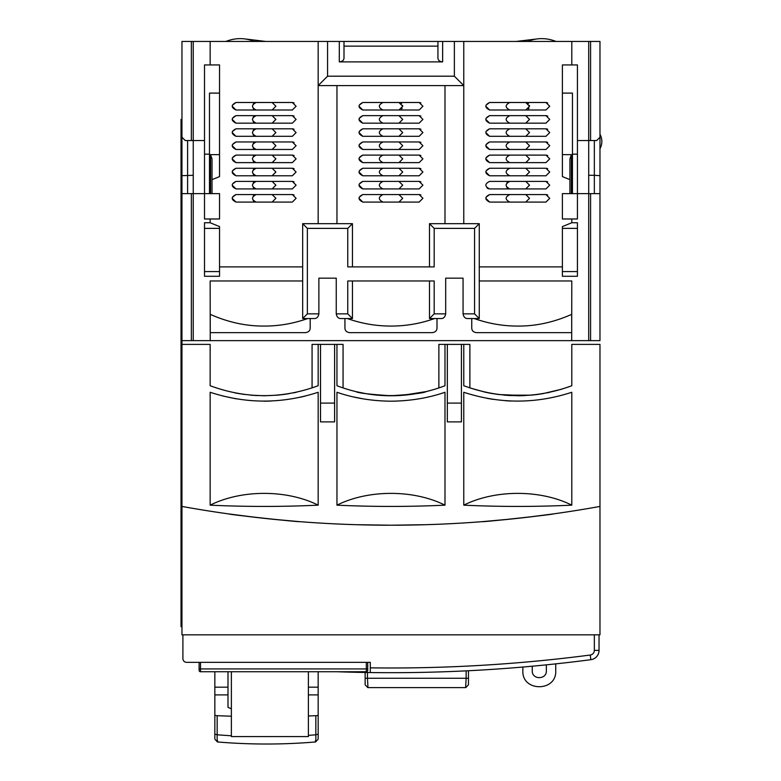 <?xml version="1.0" encoding="UTF-8"?>
<svg xmlns="http://www.w3.org/2000/svg" width="781" height="781" viewBox="0 0 781 781"><rect width="100%" height="100%" fill="white"/><g stroke="black" fill="none" stroke-linecap="round" stroke-linejoin="round"><path stroke-width="1.17" d="M471.148 670.606A1543.276 1543.276 0 0 1 469.225 670.703L469.225 670.703M599.037 634.836L599.037 650.378A9.392 9.392 0 0 1 598.412 653.736M182.9 634.836L182.9 658.598A3.759 3.759 0 0 0 186.659 662.356L370.301 662.356L370.301 672.548A1543.276 1543.276 0 0 0 590.856 659.691L590.251 655.034A4.696 4.696 0 0 0 594.341 650.378L599.037 650.378A9.392 9.392 0 0 1 590.856 659.691A9.392 9.392 0 0 0 599.037 650.378L599.037 646.385M366.309 662.356L366.309 668.936L367.724 668.936L367.724 670.342L367.724 662.356M200.512 662.356L200.512 671.748A1.406 1.406 0 0 1 199.106 670.342A1.406 1.406 0 0 0 200.512 671.748A1.406 1.406 20.1 0 1 199.106 670.342L199.106 662.356L199.106 668.936L366.309 668.936L366.309 671.748A1.406 1.406 -53.5 0 0 367.724 670.342M200.512 671.748L366.309 671.748M320.522 344.382L320.522 421.886L334.61 421.886L334.61 344.382L318.17 344.382L318.17 385.716C282.166 398.954 246.161 398.964 210.148 385.736L210.148 344.382L181.963 344.382L181.963 137.261L185.253 140.541L191.355 140.541L187.596 140.541L187.596 193.62M181.963 119.405L181.026 119.405L181.026 626.665L181.963 626.665M402.654 395.303L426.192 391.574C424.132 392.98 412.397 394.376 390.969 395.762A150.294 150.294 0 0 0 444.985 385.716L444.985 344.382L447.328 344.382L447.328 403.094L461.425 403.094L461.425 421.886L447.328 421.886L447.328 403.094M384.067 395.596L398.681 395.557M334.61 344.382L336.953 344.382L336.953 385.716A150.294 150.294 0 0 0 390.969 395.762C369.559 394.376 357.815 392.98 355.745 391.574C357.825 392.989 369.569 394.376 390.969 395.762L396.924 395.645M404.499 395.147L410.533 394.483M416.058 393.653L426.192 391.574M398.007 525.193L426.192 524.686L390.969 525.213L355.745 524.686L385.326 525.203M271.944 519.15L299.387 521.63C301.417 522.43 226.88 514.328 228.931 513.957L258.521 517.705M389.426 525.213L390.969 525.213A1171.998 1171.998 0 0 0 599.974 506.43L599.974 634.836L181.963 634.836L181.963 506.43A1171.998 1171.998 0 0 0 390.969 525.213M289.243 393.653L283.728 394.483M277.499 395.166L264.154 395.762M257.174 395.596L250.789 395.166M244.531 394.473L235.169 392.941M525.642 517.452L553.007 513.957C555.115 514.318 480.579 522.43 482.56 521.63L512.219 518.926M542.678 393.683L537.474 394.464M531.168 395.166L504.194 395.147M498.063 394.464L489.052 392.989M561.744 389.192L542.844 393.653M537.289 394.493L531.549 395.127M524.705 395.606L498.532 394.522M492.508 393.614L485.333 392.218M485.177 392.179L469.879 387.913L469.879 344.382L463.768 344.382L463.768 385.716C499.772 398.954 535.786 398.964 571.799 385.736L571.799 344.382L599.974 344.382L599.974 506.43M567.865 387.181L571.799 385.726M488.525 392.882L492.86 393.683L488.525 392.882M504.272 395.147L510.842 395.596M517.764 395.762L524.568 395.606L517.764 395.762M537.377 394.473L542.629 393.692M547.217 392.853L549.297 392.423L547.217 392.853M234.896 392.882L239.142 393.663M250.642 395.147L264.124 395.762M277.606 395.157L288.921 393.702M293.48 392.872L296.145 392.316L293.48 392.872M277.733 395.147L283.747 394.473M356.429 391.74L365.811 393.634M371.375 394.473L377.457 395.147M461.425 403.094L461.425 344.382L463.768 344.382M181.963 344.382L181.963 506.43M571.799 505.161A1153.205 1153.205 0 0 1 463.768 505.161L463.768 392.267C499.801 404.021 535.805 404.021 571.799 392.267L571.799 505.161C540.374 489.414 495.008 489.502 463.768 505.161M210.148 505.161A1153.205 1153.205 0 0 0 318.17 505.161L318.17 392.267C282.136 404.021 246.132 404.021 210.148 392.267L210.148 505.161C241.573 489.414 286.939 489.502 318.17 505.161M336.953 505.161A1153.205 1153.205 0 0 0 444.985 505.161L444.985 392.267C428.378 398.017 410.376 400.995 390.969 401.2C371.58 400.995 353.578 398.017 336.953 392.267L336.953 505.161C368.378 489.414 413.745 489.502 444.985 505.161M362.94 398.818L353.647 396.973M397.822 401.053L390.9 401.2M429.325 396.728L427.432 397.168M222.731 395.977L236.106 398.818M271.007 401.053L264.124 401.2M305.556 395.987L300.129 397.275M486.993 398.33L492.147 399.208M492.342 399.237L493.241 399.374M505.532 400.741L511.116 401.063M261.342 736.571L271.671 736.571L261.342 736.571M231.371 671.748L231.371 736.571L308.397 736.571L308.397 671.748M257.115 736.571L231.371 736.571M308.397 736.571L275.898 736.571M590.856 659.691A1543.276 1543.276 0 0 1 337.128 671.748M522.86 667.042L522.86 670.811C521.845 692.015 556.746 692.015 555.73 670.811L555.73 663.87M546.339 664.846L546.339 670.811C546.739 679.9 531.851 679.9 532.251 670.811L532.251 666.213M465.652 687.348L466.14 678.269L367.46 678.269L367.958 687.348M365.137 684.605L365.137 672.48L365.137 684.605M466.14 670.859L466.14 678.269L468.463 678.269L468.463 684.615L468.463 670.742M315.348 740.905C315.758 742.546 315.915 740.515 315.846 734.804L308.397 735.37M284.284 736.571L248.729 736.571M231.371 735.8L217.167 734.804C217.089 740.486 217.255 742.526 217.655 740.905M318.17 738.396L318.17 671.748M227.993 694.895L214.843 694.895L214.843 738.396L214.843 671.748M318.17 734.16L315.846 734.804L315.846 715.689A281.804 66.043 180 0 1 308.397 715.972M231.371 716.197A281.804 66.043 180 0 1 217.167 715.689L217.167 734.804L214.843 734.16M214.843 715.045A2.821 0.664 0 0 0 217.167 715.689M315.846 715.689A2.821 0.664 0 0 0 318.17 715.045L318.17 715.045M227.993 671.748L227.993 707.322L231.371 708.806M320.522 403.094L334.61 403.094M461.425 344.382L447.328 344.382M444.985 344.382L438.873 344.382L438.873 387.923M336.953 344.382L343.064 344.382L343.064 387.923M318.17 344.382L312.068 344.382L312.068 387.923M209.484 193.62L209.484 93.105L219.539 93.105L219.539 64.93L210.148 64.93L210.148 41.442L318.17 41.442L318.17 223.678M235.979 202.074L292.338 202.074L296.097 198.315L292.338 194.557L235.979 194.557C230.991 197.066 230.991 199.565 235.979 202.074L232.221 198.315M235.979 188.924L292.338 188.924L296.097 185.165L292.338 181.407L235.979 181.407C230.991 183.916 230.991 186.415 235.979 188.924L232.221 185.165M235.979 175.774L292.338 175.774L296.097 172.015L292.338 168.257L235.979 168.257C230.991 170.766 230.991 173.265 235.979 175.774L232.221 172.015M235.979 162.624L292.338 162.624L296.097 158.865L292.338 155.107L235.979 155.107C230.991 157.616 230.991 160.115 235.979 162.624L232.221 158.865M235.979 149.474L292.338 149.474L296.097 145.715L292.338 141.957L235.979 141.957C230.991 144.456 230.991 146.965 235.979 149.474L232.221 145.715M235.979 136.314L292.338 136.314L296.097 132.565L292.338 128.806L235.979 128.806C230.991 131.306 230.991 133.815 235.979 136.314L232.221 132.565M235.979 123.164L292.338 123.164L296.097 119.405L292.338 115.656L235.979 115.656C230.991 118.156 230.991 120.664 235.979 123.164L232.221 119.415M235.979 110.014L292.338 110.014L296.097 106.255L292.338 102.496L235.979 102.496C230.991 105.005 230.991 107.514 235.979 110.014L232.221 106.265M577.432 140.541L577.432 64.93L571.799 64.93L571.799 41.442L590.582 41.442L590.582 140.541L596.694 140.541L599.974 137.261L596.694 140.541L577.432 140.541L577.432 193.62L569.915 193.62L569.915 179.63L562.398 176.613L562.398 64.93L562.398 93.105L572.453 93.105L572.453 193.62M571.799 64.93L562.398 64.93M569.915 193.62L562.398 193.62L562.398 218.983L571.799 218.983L571.799 222.741L562.398 226.588L562.398 266.887L479.27 266.887M489.599 202.074L545.968 202.074L549.717 198.315L545.968 194.557L489.599 194.557C484.61 197.066 484.61 199.565 489.599 202.074L485.841 198.315M517.783 188.924L545.968 188.924L549.717 185.165L545.968 181.407L489.599 181.407C484.61 183.916 484.61 186.415 489.599 188.924L517.783 188.924M489.599 175.774L545.968 175.774L549.717 172.015L545.968 168.257L489.599 168.257C484.61 170.766 484.61 173.265 489.599 175.774L485.841 172.015M489.599 162.624L545.968 162.624L549.717 158.865L545.968 155.107L489.599 155.107C484.61 157.616 484.61 160.115 489.599 162.624L485.841 158.865M489.599 149.474L545.968 149.474L549.717 145.715L545.968 141.957L489.599 141.957C484.61 144.456 484.61 146.965 489.599 149.474L485.841 145.715M489.599 136.314L545.968 136.314L549.717 132.565L545.968 128.806L489.599 128.806C484.61 131.306 484.61 133.815 489.599 136.314L485.841 132.565M489.599 123.164L545.968 123.164L549.717 119.405L545.968 115.656L489.599 115.656C484.61 118.156 484.61 120.664 489.599 123.164L485.841 119.415M489.599 110.014L545.968 110.014L549.717 106.255L545.968 102.496L489.599 102.496C484.61 105.005 484.61 107.514 489.599 110.014L485.841 106.265M442.632 41.442L437.936 41.442L437.936 57.96C438.043 60.283 439.605 61.601 442.632 61.904L442.632 41.442L454.376 41.442L454.376 76.196L463.768 85.598L463.768 41.442L571.799 41.442M307.734 318.55C293.265 323.607 278.739 326.116 264.154 326.067C246.093 326.194 228.12 322.289 210.235 314.352L210.235 332.647L305.488 332.647C308.583 332.218 310.145 330.656 310.184 327.952L310.184 318.55M275.898 106.255L272.139 110.014L275.898 106.255L272.139 102.496L275.898 106.255M275.898 119.405L272.139 123.164L275.898 119.405L272.139 115.656L275.898 119.405M275.898 132.565L272.139 136.314L275.898 132.565L272.139 128.806L275.898 132.565M275.898 145.715L272.139 149.474L275.898 145.715L272.139 141.957L275.898 145.715M275.898 158.865L272.139 162.624L275.898 158.865L272.139 155.107L275.898 158.865M275.898 172.015L272.139 175.774L275.898 172.015L272.139 168.257L275.898 172.015M275.898 185.165L272.139 188.924L275.898 185.165L272.139 181.407L275.898 185.165M275.898 198.315L272.139 202.074L275.898 198.315L272.139 194.557L275.898 198.315M444.985 223.678L444.985 85.598L463.768 85.598L463.768 223.678M362.784 202.074L419.153 202.074L422.911 198.315L419.153 194.557L362.784 194.557C357.805 197.066 357.805 199.565 362.784 202.074L359.035 198.315M362.784 188.924L419.153 188.924L422.911 185.165L419.153 181.407L362.784 181.407C357.805 183.916 357.805 186.415 362.784 188.924L359.035 185.165M362.784 175.774L419.153 175.774L422.911 172.015L419.153 168.257L362.784 168.257C357.805 170.766 357.805 173.265 362.784 175.774L359.035 172.015M362.784 162.624L419.153 162.624L422.911 158.865L419.153 155.107L362.784 155.107C357.805 157.616 357.805 160.115 362.784 162.624L359.035 158.865M362.784 149.474L419.153 149.474L422.911 145.715L419.153 141.957L362.784 141.957C357.805 144.456 357.805 146.965 362.784 149.474L359.035 145.715M362.784 136.314L419.153 136.314L422.911 132.565L419.153 128.806L362.784 128.806C357.805 131.306 357.805 133.815 362.784 136.314L359.035 132.565M362.784 123.164L419.153 123.164L422.911 119.405L419.153 115.656L362.784 115.656C357.805 118.156 357.805 120.664 362.784 123.164L359.035 119.415M362.784 110.014L419.153 110.014L422.911 106.255L419.153 102.496L362.784 102.496C357.805 105.005 357.805 107.514 362.784 110.014L359.035 106.265M528.425 108.92L528.991 108.188M527.136 102.76L525.769 102.496L529.528 106.255L525.769 110.014M529.528 119.405L525.769 123.164L529.528 119.405L525.769 115.656L529.528 119.405M529.528 132.565L525.769 136.314L529.528 132.565L525.769 128.806L529.528 132.565M529.528 145.715L525.769 149.474L529.528 145.715L525.769 141.957L529.528 145.715M529.528 158.865L525.769 162.624L529.528 158.865L525.769 155.107L529.528 158.865M529.528 172.015L525.769 175.774L529.528 172.015L525.769 168.257L529.528 172.015M525.769 188.924L529.528 185.165L525.769 181.407M529.528 198.315L525.769 202.074L529.528 198.315L525.769 194.557L529.528 198.315M471.753 318.55L471.753 327.952C471.792 330.656 473.364 332.218 476.449 332.647L571.702 332.647L571.799 280.975L479.27 280.975M590.582 41.442L599.974 41.442L599.974 193.62L588.708 193.62L588.708 340.633L571.702 340.633L571.712 314.343C553.817 322.289 535.844 326.194 517.783 326.067C503.198 326.116 488.672 323.607 474.204 318.55M401.61 108.92L402.186 108.188M400.331 102.76L398.954 102.496L402.713 106.255L398.954 110.014M402.713 119.405L398.954 123.164L402.713 119.405L398.954 115.656L402.713 119.405M402.713 132.565L398.954 136.314L402.713 132.565L398.954 128.806L402.713 132.565M402.713 145.715L398.954 149.474L402.713 145.715L398.954 141.957L402.713 145.715M402.713 158.865L398.954 162.624L402.713 158.865L398.954 155.107L402.713 158.865M402.713 172.015L398.954 175.774L402.713 172.015L398.954 168.257L402.713 172.015M402.713 185.165L398.954 188.924L402.713 185.165L398.954 181.407L402.713 185.165M402.713 198.315L398.954 202.074L402.713 198.315L398.954 194.557L402.713 198.315M434.548 318.55C420.451 323.568 405.925 326.067 390.969 326.067C376.012 326.067 361.486 323.559 347.389 318.55M569.915 179.63L569.915 159.051L571.35 154.638L562.398 154.638M571.35 193.62L571.35 154.638M219.539 154.638L210.587 154.638L212.022 159.051L212.022 193.62L204.505 193.62L204.505 154.169L209.484 154.169M344.938 318.55L344.938 327.952C344.977 330.656 346.549 332.218 349.634 332.647L432.303 332.647C435.388 332.218 436.96 330.656 436.999 327.952L436.999 318.55M429.482 280.975L429.482 318.55L440.992 318.55C443.51 318.619 445.082 317.057 445.687 313.855L434.177 313.855L429.482 318.55M352.456 318.55L347.76 313.855L336.25 313.855C336.865 317.057 338.427 318.619 340.946 318.55L352.456 318.55L352.456 280.975M432.02 316.012L434.177 313.855L434.177 280.975L347.76 280.975L347.76 313.855M430.731 224.928L431.424 225.621M350.513 225.621L352.456 223.678L352.456 266.887M382.983 194.557C378.141 197.066 378.141 199.565 382.983 202.074M359.182 197.271L362.784 194.557M420.9 194.996L419.485 194.576M382.983 181.407C378.141 183.916 378.141 186.415 382.983 188.924M359.182 184.121L362.784 181.407M420.9 181.836L419.485 181.426M382.983 168.257C378.141 170.766 378.141 173.265 382.983 175.774M359.182 170.971L362.784 168.257M420.9 168.686L419.485 168.266M382.983 155.107C378.141 157.606 378.141 160.115 382.983 162.624M359.182 157.821L362.784 155.107M420.9 155.536L419.485 155.116M382.983 141.957C378.141 144.456 378.141 146.965 382.983 149.474M359.182 144.67L362.784 141.957M420.9 142.386L419.485 141.966M382.983 128.806C378.141 131.306 378.141 133.815 382.983 136.314M359.182 131.52L362.784 128.806M420.9 129.236L419.485 128.816M382.983 115.656C378.141 118.156 378.141 120.664 382.983 123.164M359.182 118.37L362.784 115.656M420.9 116.086L419.485 115.666M382.983 102.496C378.141 105.005 378.141 107.514 382.983 110.014M359.182 105.22L362.784 102.496M420.9 102.936L419.485 102.516M402.713 106.255L402.615 105.425M401.61 103.6L400.438 102.809M336.25 313.855L336.25 278.163L318.873 278.163L318.873 313.855C318.267 317.057 316.695 318.619 314.177 318.55L302.667 318.55L307.363 313.855L307.363 228.374L302.667 223.678L352.456 223.678L347.76 228.374L347.76 266.887L434.177 266.887L434.177 228.374L429.482 223.678L479.27 223.678L479.27 318.55L467.76 318.55C465.242 318.619 463.67 317.057 463.065 313.855L463.065 278.163L445.687 278.163L445.687 313.855M429.482 266.887L429.482 223.678M477.581 316.861L476.879 316.159M305.83 315.397L305.068 316.159M304.365 316.861L303.731 317.486M577.432 271.583L562.398 271.583M434.177 228.374L474.575 228.374L474.575 313.855L479.27 318.55M454.376 76.196L327.561 76.196L318.17 85.598L444.985 85.598M344.001 41.442L339.305 41.442L339.305 61.904C342.332 61.601 343.904 60.283 344.001 57.96L344.001 41.442L437.936 41.442M572.453 154.169L577.432 154.169M210.587 154.638L210.587 193.62M571.799 218.983L577.432 218.983L577.432 193.62L588.708 193.62L588.708 41.442M562.398 266.887L562.398 276.279L577.432 276.279L577.432 222.741L571.799 222.741M303.194 224.196L303.731 224.743M304.365 225.367L305.059 226.07M204.505 154.169L204.505 140.541L193.239 140.541L193.239 340.633L181.963 340.633M577.432 228.374L562.398 228.374M474.575 228.374L479.27 223.678M509.798 194.557C504.956 197.066 504.956 199.565 509.798 202.074M485.997 197.271L489.599 194.557M547.715 194.996L546.3 194.576M547.715 181.836L546.3 181.426M486.944 187.821L487.471 188.26M487.852 188.485L489.257 188.904M507.142 187.821L509.798 188.924C504.956 186.415 504.956 183.916 509.798 181.407L507.211 182.432M507.074 187.752L506.039 185.165M506.039 185.058L507.142 182.51M509.798 168.257C504.956 170.766 504.956 173.265 509.798 175.774M485.997 170.971L489.599 168.257M547.715 168.686L546.3 168.266M509.798 155.107C504.956 157.606 504.956 160.115 509.798 162.624M485.997 157.821L489.599 155.107M547.715 155.536L546.3 155.116M509.798 141.957C504.956 144.456 504.956 146.965 509.798 149.474M485.997 144.67L489.599 141.957M547.715 142.386L546.3 141.966M509.798 128.806C504.956 131.306 504.956 133.815 509.798 136.314M485.997 131.52L489.599 128.806M547.715 129.236L546.3 128.816M509.798 115.656C504.956 118.156 504.956 120.664 509.798 123.164M485.997 118.37L489.599 115.656M547.715 116.086L546.3 115.666M509.798 102.496C504.956 105.005 504.956 107.514 509.798 110.014M485.997 105.22L489.599 102.496M547.715 102.936L546.3 102.516M529.528 106.255L529.43 105.425M528.425 103.6L527.253 102.809M336.953 85.598L336.953 223.678M302.667 318.55L302.667 223.678M232.367 197.271L235.979 194.557M253.513 200.971L256.168 202.074C251.326 199.565 251.326 197.066 256.168 194.557L253.591 195.592M294.086 194.996L292.67 194.576M232.367 184.121L235.979 181.407M253.513 187.821L256.168 188.924C251.326 186.415 251.326 183.916 256.168 181.407L253.591 182.432M294.086 181.836L292.67 181.426M232.367 170.971L235.979 168.257M253.513 174.671L256.168 175.774C251.326 173.265 251.326 170.756 256.168 168.257L253.591 169.282M294.086 168.686L292.67 168.266M232.367 157.821L235.979 155.107M253.513 161.521L256.168 162.624C251.326 160.115 251.326 157.606 256.168 155.107L253.591 156.132M294.086 155.536L292.67 155.116M232.367 144.67L235.979 141.957M253.513 148.37L256.168 149.474C251.326 146.965 251.326 144.456 256.168 141.957L253.591 142.982M294.086 142.386L292.67 141.966M232.367 131.52L235.979 128.806M253.513 135.22L256.168 136.314C251.326 133.815 251.326 131.306 256.168 128.806L253.591 129.831M294.086 129.236L292.67 128.816M232.367 118.37L235.979 115.656M253.513 122.07L256.168 123.164C251.326 120.664 251.326 118.156 256.168 115.656L253.591 116.681M294.086 116.086L292.67 115.666M232.367 105.22L235.979 102.496M253.513 108.92L256.168 110.014C251.326 107.514 251.326 105.005 256.168 102.496L253.591 103.531M294.086 102.936L292.67 102.516M327.561 76.196L327.561 41.442L339.305 41.442M442.632 61.904L339.305 61.904M588.708 175.305L594.341 175.305L594.341 140.541M594.341 193.62L594.341 175.305L599.974 175.666M599.974 193.62L599.974 340.633L588.708 340.633M219.539 271.583L204.505 271.583M219.539 228.374L204.505 228.374M253.444 200.902L252.419 198.315M252.419 198.208L253.513 195.66M253.444 187.752L252.419 185.165M252.419 185.058L253.513 182.51M253.444 174.593L252.419 172.015M252.419 171.908L253.513 169.36M253.444 161.442L252.419 158.865M252.419 158.758L253.513 156.21M253.444 148.292L252.419 145.715M252.419 145.608L253.513 143.05M253.444 135.142L252.419 132.565M252.419 132.458L253.513 129.9M253.444 121.992L252.419 119.405M252.419 119.308L253.513 116.75M253.444 108.842L252.419 106.255M252.419 106.157L253.513 103.6M463.768 41.442L454.376 41.442M181.963 137.261L181.963 41.442L191.355 41.442L191.355 140.541L193.239 140.541L193.239 41.442L210.148 41.442M327.561 41.442L318.17 41.442M219.539 266.887L219.539 226.588L210.148 222.741L204.505 222.741L204.505 276.279L219.539 276.279L219.539 266.887L302.667 266.887M212.022 193.62L219.539 193.62L219.539 218.983L204.505 218.983L204.505 193.62L181.963 193.62M437.936 46.138L344.001 46.138M212.022 179.63L219.539 176.613L219.539 64.93M210.148 64.93L204.505 64.93L204.505 140.541M302.667 280.975L210.148 280.975L210.235 340.633L193.239 340.633M193.239 175.305L181.963 175.666M185.253 140.541L187.596 140.541M191.355 41.442L193.239 41.442M210.148 218.983L210.148 222.741M225.924 41.442C235.442 37.693 244.961 37.693 254.479 41.442L245.654 41.442M571.702 340.633L210.235 340.633M181.963 133.502L181.026 133.502M181.026 612.577L181.963 612.577M590.251 655.034C517.247 664.563 443.93 668.839 370.301 667.853M594.341 650.378L594.341 634.836M365.137 678.269L367.46 678.269L367.46 672.509M308.397 687.173L318.17 687.173M318.17 694.895L308.397 694.895M214.843 687.173L227.993 687.173M474.575 313.855L463.065 313.855M307.363 228.374L347.76 228.374M318.873 313.855L307.363 313.855M590.582 193.62L590.582 340.633M191.355 340.633L191.355 193.62M468.463 684.8L465.779 687.612L367.841 687.612L365.137 684.8M214.843 739.138L217.421 741.95C250.145 744.713 282.868 744.713 315.592 741.95L318.17 739.138M599.974 318.55L599.974 317.145M556.013 41.442C546.495 37.693 536.977 37.693 527.458 41.442M265.755 41.442L245.839 39.05M536.098 39.05L516.192 41.442M599.974 148.81C602.473 143.929 602.473 139.047 599.974 134.156"/></g></svg>
